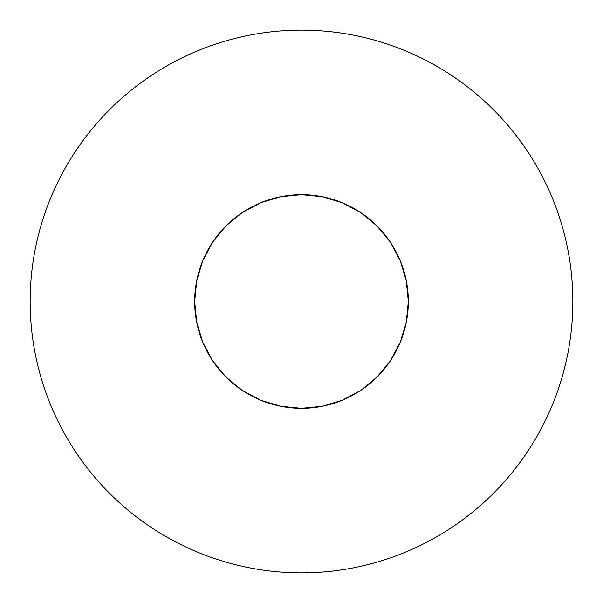 <?xml version="1.0" encoding="UTF-8"?>
<svg xmlns="http://www.w3.org/2000/svg" width="603" height="603" viewBox="0 0 603 603"><rect width="100%" height="100%" fill="white"/><g stroke="black" fill="none" stroke-linecap="round" stroke-linejoin="round"><path stroke-width="0.9" d="M527.12 150.742C517.223 135.931 505.97 122.228 493.375 109.625C505.97 122.228 517.223 135.931 527.12 150.742C537.017 165.561 545.376 181.202 552.197 197.656C559.011 214.118 564.159 231.085 567.634 248.564C571.109 266.036 572.85 283.681 572.85 301.5A271.35 271.35 0 0 1 301.5 572.85A271.35 271.35 0 0 1 30.15 301.5A271.35 271.35 0 0 1 301.5 30.15A271.35 271.35 0 0 1 572.85 301.5C572.85 319.319 571.109 336.964 567.634 354.436C564.159 371.915 559.011 388.882 552.197 405.344C545.376 421.799 537.017 437.439 527.12 452.258C517.223 467.069 505.97 480.772 493.375 493.375C505.97 480.772 517.223 467.069 527.12 452.258M194.671 301.5A106.829 106.829 0 0 1 301.5 194.671A106.829 106.829 0 0 1 408.329 301.5A106.829 106.829 0 0 1 301.5 408.329A106.829 106.829 0 0 1 194.671 301.5L196.721 322.341L202.804 342.383L212.671 360.85L225.959 377.041L242.15 390.329L260.617 400.196L280.659 406.279L301.5 408.329L322.341 406.279L342.383 400.196L360.85 390.329L377.041 377.041L390.329 360.85L400.196 342.383L406.279 322.341L408.329 301.5L406.279 280.659L400.196 260.617L390.329 242.15L377.041 225.959L360.85 212.671L342.383 202.804L322.341 196.721L301.5 194.671L280.659 196.721L260.617 202.804L242.15 212.671L225.959 225.959L212.671 242.15L202.804 260.617L196.721 280.659L194.671 301.5M493.375 109.625C480.772 97.03 467.069 85.777 452.258 75.88C467.069 85.777 480.772 97.03 493.375 109.625M150.742 75.88C135.931 85.777 122.228 97.03 109.625 109.625C97.03 122.228 85.777 135.931 75.88 150.742C85.777 135.931 97.03 122.228 109.625 109.625C122.228 97.03 135.931 85.777 150.742 75.88C165.561 65.983 181.202 57.624 197.656 50.803C214.118 43.989 231.085 38.841 248.564 35.366C266.036 31.891 283.681 30.15 301.5 30.15C319.319 30.15 336.964 31.891 354.436 35.366C371.915 38.841 388.882 43.989 405.344 50.803C421.799 57.624 437.439 65.983 452.258 75.88M75.88 452.258C85.777 467.069 97.03 480.772 109.625 493.375C122.228 505.97 135.931 517.223 150.742 527.12C135.931 517.223 122.228 505.97 109.625 493.375C97.03 480.772 85.777 467.069 75.88 452.258C65.983 437.439 57.624 421.799 50.803 405.344C43.989 388.882 38.841 371.915 35.366 354.436C31.891 336.964 30.15 319.319 30.15 301.5C30.15 283.681 31.891 266.036 35.366 248.564C38.841 231.085 43.989 214.118 50.803 197.656C57.624 181.202 65.983 165.561 75.88 150.742M452.258 527.12C467.069 517.223 480.772 505.97 493.375 493.375C480.772 505.97 467.069 517.223 452.258 527.12C437.439 537.017 421.799 545.376 405.344 552.197C388.882 559.011 371.915 564.159 354.436 567.634C336.964 571.109 319.319 572.85 301.5 572.85C283.681 572.85 266.036 571.109 248.564 567.634C231.085 564.159 214.118 559.011 197.656 552.197C181.202 545.376 165.561 537.017 150.742 527.12"/></g></svg>
